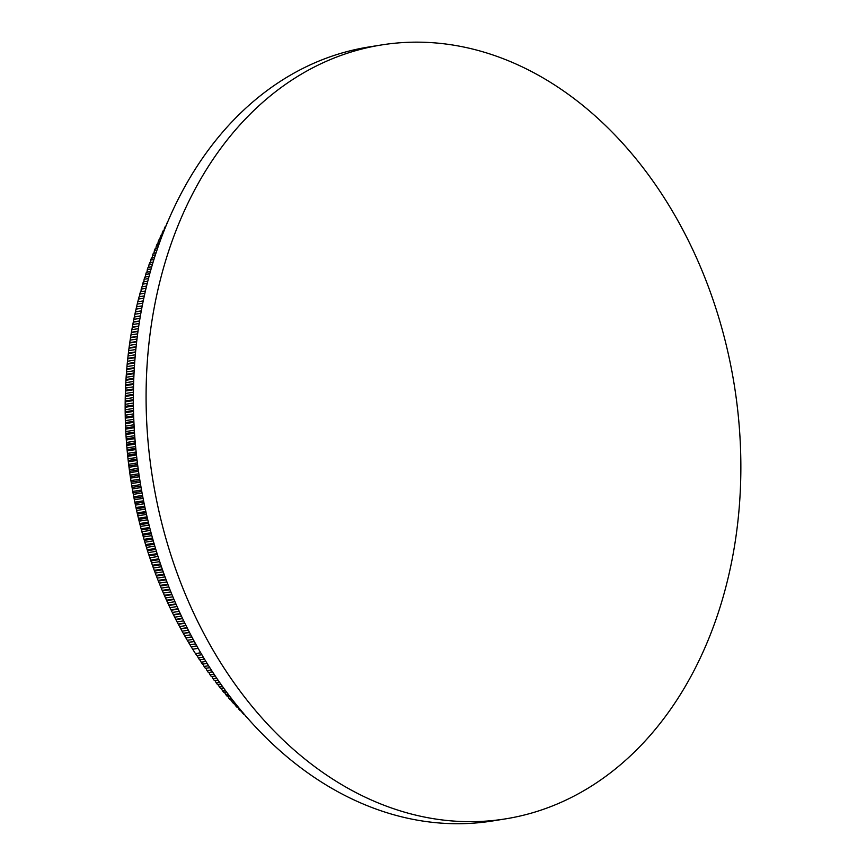 <?xml version="1.0" encoding="UTF-8"?>
<svg xmlns="http://www.w3.org/2000/svg" width="866" height="866" viewBox="0 0 866 866"><rect width="100%" height="100%" fill="white"/><g stroke="black" fill="none" stroke-linecap="round" stroke-linejoin="round"><path stroke-width="1.3" d="M167.668 221.826L167.647 221.826A358.102 269.164 -99.1 0 0 166.64 223.785L166.434 224.77M165.893 226.102L165.438 226.167A358.102 269.164 -99.1 0 0 164.453 228.159L163.869 231.157M165.092 228.061L164.453 228.159M164.139 230.432L163.284 230.572A358.102 269.164 -99.1 0 0 162.321 232.575L161.769 235.563M163.36 232.413L162.321 232.575M162.44 234.816L161.184 235.011A358.102 269.164 -99.1 0 0 160.242 237.046L159.723 240.001M161.671 236.819L160.242 237.046M160.773 239.243L159.138 239.503A358.102 269.164 -99.1 0 0 158.229 241.56L157.731 244.504M160.026 241.268L158.229 241.56M159.138 243.725L157.147 244.05A358.102 269.164 -99.1 0 0 156.27 246.117L155.793 249.04M158.424 245.771L156.27 246.117M157.558 248.261L155.22 248.629A358.102 269.164 -99.1 0 0 154.354 250.729L153.921 253.63M156.854 250.328L154.354 250.729M156.021 252.829L153.336 253.262A358.102 269.164 -99.1 0 0 152.513 255.383L152.102 258.252M155.339 254.929L152.513 255.383M154.527 257.451L151.518 257.938A358.102 269.164 -99.1 0 0 150.716 260.071L150.338 262.928M153.856 259.562L150.716 260.071M153.076 262.127L149.764 262.658A358.102 269.164 -99.1 0 0 148.984 264.812L148.627 267.637M152.427 264.249L148.984 264.812M151.669 266.836L148.054 267.41A358.102 269.164 -99.1 0 0 147.307 269.586L146.982 272.389M151.052 268.98L147.307 269.586M150.316 271.588L146.419 272.216A358.102 269.164 -99.1 0 0 145.683 274.403L145.391 277.185M149.71 273.753L145.683 274.403M149.006 276.384L144.828 277.055A358.102 269.164 -99.1 0 0 144.124 279.263L143.853 282.013M148.422 278.571L144.124 279.263M147.74 281.212L143.301 281.926A358.102 269.164 -99.1 0 0 142.63 284.156L142.381 286.884M147.188 283.42L142.63 284.156M146.527 286.083L141.84 286.841A358.102 269.164 -99.1 0 0 141.19 289.082L140.974 291.788M145.997 288.313L141.19 289.082M145.369 290.998L140.433 291.788A358.102 269.164 -99.1 0 0 139.816 294.05L139.621 296.724M144.86 293.238L139.816 294.05M144.254 295.945L139.08 296.778A358.102 269.164 -99.1 0 0 138.495 299.051L137.791 301.79L143.193 300.924L138.322 301.704M143.767 298.196L138.495 299.051M142.728 303.197L137.229 304.074A358.102 269.164 -99.1 0 1 137.791 301.79M142.186 305.936L136.568 306.845A358.102 269.164 -99.1 0 0 136.038 309.14L135.41 311.922L141.234 310.991M141.743 308.22L136.038 309.14M140.812 313.286L134.901 314.239A358.102 269.164 -99.1 0 1 135.41 311.922M140.324 316.068L134.306 317.032A358.102 269.164 -99.1 0 0 133.829 319.359L133.267 322.174L139.48 321.178M139.935 318.374L133.829 319.359M139.112 323.505L132.812 324.512A358.102 269.164 -99.1 0 1 133.267 322.174M138.679 326.309L132.281 327.337A358.102 269.164 -99.1 0 0 131.859 329.697L131.372 332.533L137.932 331.472M138.333 328.647L131.859 329.697M137.618 333.832L130.972 334.893A358.102 269.164 -99.1 0 1 131.372 332.533M137.25 336.668L130.517 337.751A358.102 269.164 -99.1 0 0 130.149 340.132L129.716 342.99L136.612 341.886M136.958 339.028L130.149 340.132M136.341 344.257L129.38 345.382A358.102 269.164 -99.1 0 1 129.716 342.99M136.038 347.125L128.991 348.262A358.102 269.164 -99.1 0 0 128.677 350.654L128.33 353.545L135.518 352.386M135.789 349.507L128.677 350.654M135.291 354.789L128.049 355.948A358.102 269.164 -99.1 0 1 128.33 353.545M135.053 357.68L127.724 358.849A358.102 269.164 -99.1 0 0 127.464 361.263L127.183 364.175L134.641 362.984M134.858 360.083L127.464 361.263M134.468 365.387L126.956 366.599A358.102 269.164 -99.1 0 1 127.183 364.175M134.284 368.299L126.707 369.522A358.102 269.164 -99.1 0 0 126.512 371.947L126.295 374.881L133.992 373.647M134.143 370.724L126.512 371.947M133.873 376.071L126.122 377.316A358.102 269.164 -99.1 0 1 126.295 374.881M133.754 379.005L125.938 380.261A358.102 269.164 -99.1 0 0 125.808 382.696L125.657 385.641L133.57 384.374M133.656 381.441L125.808 382.696M133.505 386.81L125.548 388.098A358.102 269.164 -99.1 0 1 125.657 385.641M133.44 389.754L125.429 391.042A358.102 269.164 -99.1 0 0 125.353 393.5L125.278 396.455L133.375 395.156M133.407 392.201L125.353 393.5M133.364 397.613L125.224 398.912A358.102 269.164 -99.1 0 1 125.278 396.455M133.364 400.568L125.18 401.878A358.102 269.164 -99.1 0 0 125.159 404.346L125.148 407.312L133.418 405.981M133.375 403.026L125.159 404.346M133.451 408.449L125.159 409.78A358.102 269.164 -99.1 0 1 125.148 407.312M133.516 411.415L125.18 412.746A358.102 269.164 -99.1 0 0 125.224 415.225L125.278 418.191L133.689 416.849M133.591 413.872L125.224 415.225M133.775 419.317L125.343 420.67A358.102 269.164 -99.1 0 1 125.278 418.191M133.905 422.283L125.44 423.647A358.102 269.164 -99.1 0 0 125.538 426.126L125.667 429.103L134.187 427.728M134.024 424.751L125.538 426.126M134.327 430.207L125.787 431.571A358.102 269.164 -99.1 0 1 125.667 429.103M134.522 433.184L125.949 434.559A358.102 269.164 -99.1 0 0 126.1 437.038L126.306 440.015L134.923 438.629M134.695 435.652L126.1 437.038M135.118 441.108L126.479 442.494A358.102 269.164 -99.1 0 1 126.306 440.015M135.377 444.085L126.717 445.47A358.102 269.164 -99.1 0 0 126.923 447.949L127.194 450.926L135.886 449.53M135.605 446.553L126.923 447.949M136.135 452.009L127.432 453.405A358.102 269.164 -99.1 0 1 127.194 450.926M136.46 454.975L127.735 456.382A358.102 269.164 -99.1 0 0 128.006 458.85L128.341 461.827L137.088 460.431M136.731 457.454L128.006 458.85M137.391 462.899L128.644 464.306A358.102 269.164 -99.1 0 1 128.341 461.827M137.77 465.865L129.012 467.272A358.102 269.164 -99.1 0 0 129.337 469.74L129.748 472.717L138.517 471.299M138.105 468.333L129.337 469.74M138.874 473.767L130.095 475.174A358.102 269.164 -99.1 0 1 129.748 472.717M139.318 476.733L130.539 478.14A358.102 269.164 -99.1 0 0 130.918 480.598L131.394 483.564L140.173 482.156M139.697 479.19L130.918 480.598M140.584 484.603L131.805 486.021A358.102 269.164 -99.1 0 1 131.394 483.564M141.082 487.558L132.314 488.976A358.102 269.164 -99.1 0 0 132.747 491.423L133.299 494.367L142.056 492.96M141.526 490.015L132.747 491.423M142.522 495.406L133.765 496.813A358.102 269.164 -99.1 0 1 133.299 494.367M143.085 498.351L134.338 499.758A358.102 269.164 -99.1 0 0 134.825 502.193L135.442 505.127L144.167 503.731M143.572 500.786L134.825 502.193M144.676 506.155L135.962 507.563A358.102 269.164 -99.1 0 1 135.442 505.127M145.315 509.089L136.612 510.485A358.102 269.164 -99.1 0 0 137.153 512.91L137.835 515.822L146.506 514.426M145.845 511.514L137.153 512.91M147.068 516.85L138.408 518.236A358.102 269.164 -99.1 0 1 137.835 515.822M147.761 519.762L139.123 521.148A358.102 269.164 -99.1 0 0 139.729 523.551L140.476 526.452L149.06 525.067M148.346 522.166L139.729 523.551M149.677 527.47L141.104 528.845A358.102 269.164 -99.1 0 1 140.476 526.452M150.424 530.36L141.883 531.735A358.102 269.164 -99.1 0 0 142.544 534.116L143.345 536.985L151.842 535.621M151.063 532.752L142.544 534.116M152.503 538.003L144.037 539.366A358.102 269.164 -99.1 0 1 143.345 536.985M153.314 540.871L144.871 542.224A358.102 269.164 -99.1 0 0 145.585 544.595L146.462 547.442L154.83 546.089M153.996 543.242L145.585 544.595M155.544 548.459L147.198 549.791A358.102 269.164 -99.1 0 1 146.462 547.442M156.41 551.296L148.108 552.627A358.102 269.164 -99.1 0 0 148.876 554.976L149.818 557.791L158.034 556.47M157.136 553.645L148.876 554.976M158.792 558.808L150.608 560.118A358.102 269.164 -99.1 0 1 149.818 557.791M159.712 561.612L151.572 562.922A358.102 269.164 -99.1 0 0 152.394 565.238L153.401 568.031L161.444 566.732M160.491 563.939L152.394 565.238M162.245 569.049L154.245 570.337A358.102 269.164 -99.1 0 1 153.401 568.031M163.23 571.82L155.274 573.097A358.102 269.164 -99.1 0 0 156.14 575.392L157.211 578.142L165.06 576.875M164.053 574.115L156.14 575.392M165.915 579.159L158.099 580.415A358.102 269.164 -99.1 0 1 157.211 578.142M166.943 581.909L159.203 583.154A358.102 269.164 -99.1 0 0 160.123 585.416L161.249 588.133L168.881 586.899M167.82 584.182L160.123 585.416M169.768 589.161L162.191 590.374A358.102 269.164 -99.1 0 1 161.249 588.133M170.862 591.857L163.349 593.069A358.102 269.164 -99.1 0 0 164.324 595.299L165.503 597.973L172.886 596.793M171.771 594.098L164.324 595.299M173.828 599.012L166.499 600.192A358.102 269.164 -99.1 0 1 165.503 597.973M174.964 601.675L167.712 602.844A358.102 269.164 -99.1 0 0 168.729 605.042L169.974 607.672L177.086 606.525M175.928 603.883L168.729 605.042M178.071 608.722L171.024 609.848A358.102 269.164 -99.1 0 1 169.974 607.672M179.262 611.342L172.302 612.468A358.102 269.164 -99.1 0 0 173.362 614.622L174.672 617.209L181.481 616.116M180.258 613.518L173.362 614.622M182.499 618.27L175.755 619.352A358.102 269.164 -99.1 0 1 174.672 617.209M183.733 620.857L177.086 621.918A358.102 269.164 -99.1 0 0 178.201 624.04L179.565 626.583L186.038 625.544M184.772 622.99L178.201 624.04M187.099 627.655L180.702 628.684A358.102 269.164 -99.1 0 1 179.565 626.583M188.387 630.188L182.087 631.206A358.102 269.164 -99.1 0 0 183.256 633.284L184.664 635.785L190.78 634.8M189.47 632.288L183.256 633.284M191.873 636.878L185.854 637.841A358.102 269.164 -99.1 0 1 184.664 635.785M193.205 639.357L187.294 640.31A358.102 269.164 -99.1 0 0 188.496 642.356L189.968 644.791L195.684 643.871M194.33 641.414L188.496 642.356M196.82 645.906L191.191 646.815A358.102 269.164 -99.1 0 1 189.968 644.791M198.195 648.342L192.685 649.229A358.102 269.164 -99.1 0 0 193.941 651.221L195.467 653.613L200.739 652.769M201.908 654.75L196.734 655.584A358.102 269.164 -99.1 0 1 195.467 653.613M203.337 657.132L198.282 657.943A358.102 269.164 -99.1 0 0 199.581 659.903L204.517 659.102M205.956 661.462L201.15 662.23A358.102 269.164 -99.1 0 0 202.46 664.157L207.158 663.399M208.619 665.727L204.062 666.463A358.102 269.164 -99.1 0 0 205.394 668.368L209.843 667.654M211.315 669.948L207.017 670.641A358.102 269.164 -99.1 0 0 208.37 672.514L212.549 671.843M214.043 674.116L210.016 674.766A358.102 269.164 -99.1 0 0 211.391 676.617L215.298 675.989M216.814 678.23L213.058 678.836A358.102 269.164 -99.1 0 0 214.454 680.654L218.07 680.081M219.607 682.289L216.154 682.841A358.102 269.164 -99.1 0 0 217.561 684.649L220.884 684.108M222.432 686.294L219.282 686.803A358.102 269.164 -99.1 0 0 220.711 688.578L223.72 688.091M225.29 690.245L222.454 690.7A358.102 269.164 -99.1 0 0 223.904 692.443L226.589 692.01M228.169 694.131L225.669 694.532A358.102 269.164 -99.1 0 0 227.141 696.253L229.49 695.874M231.081 697.964L228.916 698.31A358.102 269.164 -99.1 0 0 230.41 700.009L232.413 699.685M234.015 701.741L232.218 702.023A358.102 269.164 -99.1 0 0 233.723 703.69L235.357 703.43M236.981 705.454L235.541 705.682A358.102 269.164 -99.1 0 0 237.067 707.316L238.334 707.121M239.969 709.102L238.919 709.276A358.102 269.164 -99.1 0 0 240.456 710.889L241.322 710.748M242.967 712.696L242.328 712.805A358.102 269.164 -99.1 0 0 243.876 714.385L244.342 714.309M245.998 716.236L245.771 716.269A358.102 269.164 -99.1 0 0 247.34 717.817L247.34 717.817M361.403 49.124A391.897 294.57 -99.1 0 1 381.257 44.989A391.897 294.57 -99.1 0 1 734.303 385.154A391.897 294.57 -99.1 0 1 505.679 818.846A391.897 294.57 -99.1 0 1 154.949 491.964A391.897 294.57 -99.1 0 1 361.403 49.124M505.679 818.846L492.981 820.892A391.897 294.57 -99.1 0 1 142.251 493.999A391.897 294.57 -99.1 0 1 348.706 51.159A391.897 294.57 -99.1 0 1 368.559 47.024L381.257 44.989M245.251 715.37L245.771 716.269M240.824 710.142L242.328 712.805M237.457 706.624L238.919 709.276M234.112 703.04L235.541 705.682M230.821 699.392L232.218 702.023M227.563 695.69L228.916 698.31M224.337 691.923L225.669 694.532M221.166 688.091L222.454 690.7M218.026 684.205L219.282 686.803M214.93 680.265L216.154 682.841M211.878 676.27L213.058 678.836M208.858 672.211L210.016 674.766M205.891 668.108L207.017 670.641M202.969 663.941L204.062 666.463M200.089 659.73L201.15 662.23M197.264 655.465L198.282 657.943M191.191 646.815L192.685 649.229M185.854 637.841L187.294 640.31M180.702 628.684L182.087 631.206M175.755 619.352L177.086 621.918M171.024 609.848L172.302 612.468M166.499 600.192L167.712 602.844M162.191 590.374L163.349 593.069M158.099 580.415L159.203 583.154M154.245 570.337L155.274 573.097M150.608 560.118L151.572 562.922M147.198 549.791L148.108 552.627M144.037 539.366L144.871 542.224M141.104 528.845L141.883 531.735M138.408 518.236L139.123 521.148M135.962 507.563L136.612 510.485M133.765 496.813L134.338 499.758M131.805 486.021L132.314 488.976M130.095 475.174L130.539 478.14M128.644 464.306L129.012 467.272M127.432 453.405L127.735 456.382M126.479 442.494L126.717 445.47M125.787 431.571L125.949 434.559M125.343 420.67L125.44 423.647M125.159 409.78L125.18 412.746M125.224 398.912L125.18 401.878M125.548 388.098L125.429 391.042M126.122 377.316L125.938 380.261M126.956 366.599L126.707 369.522M128.049 355.948L127.724 358.849M129.38 345.382L128.991 348.262M130.972 334.893L130.517 337.751M132.812 324.512L132.281 327.337M134.901 314.239L134.306 317.032M137.229 304.074L136.568 306.845M196.842 645.96L191.732 646.783M194.374 641.511L189.048 642.366M191.949 637.008L186.406 637.906M189.557 632.472L183.809 633.392M187.218 627.882L181.265 628.835M184.913 623.249L178.775 624.234M182.639 618.584L176.328 619.591M180.42 613.864L173.936 614.914M178.244 609.112L171.598 610.184M176.123 604.327L169.314 605.421M174.034 599.499L167.084 600.614M171.998 594.628L164.897 595.765M169.996 589.724L162.776 590.893M168.058 584.788L160.708 585.979M166.164 579.819L158.684 581.021M164.313 574.818L156.724 576.042M162.516 569.796L154.819 571.03M160.762 564.729L152.968 565.985M159.063 559.642L151.182 560.908M157.417 554.521L149.45 555.799M155.826 549.38L147.772 550.679M154.278 544.205L146.148 545.515M152.784 539.02L144.59 540.33M151.344 533.802L143.096 535.134M149.959 528.563L141.645 529.905M148.627 523.313L140.27 524.655M147.35 518.03L138.95 519.384M146.127 512.737L137.683 514.09M144.958 507.433L136.482 508.786M143.843 502.107L135.345 503.471M142.782 496.759L134.262 498.134M141.775 491.412L133.245 492.786M140.822 486.043L132.281 487.417M139.935 480.673L131.394 482.048M139.101 475.293L130.56 476.657M138.322 469.902L129.792 471.266M137.597 464.501L129.077 465.865M136.925 459.099L128.428 460.463M136.319 453.687L127.843 455.051M135.767 448.285L127.324 449.638M135.269 442.872L126.869 444.226M134.825 437.46L126.479 438.802M134.447 432.047L126.144 433.39M134.122 426.646L125.873 427.966M133.862 421.233L125.667 422.554M133.645 415.842L125.527 417.141M133.494 410.452L125.451 411.74M133.396 405.061L125.429 406.349M133.364 399.691L125.483 400.958M133.386 394.322L125.592 395.578M133.461 388.964L125.765 390.198M133.591 383.627L126.003 384.84M133.775 378.301L126.306 379.503M134.024 372.986L126.674 374.166M134.327 367.693L127.096 368.851M134.674 362.41L127.583 363.547M135.096 357.149L128.136 358.264M135.561 351.91L128.753 353.003M136.081 346.692L129.435 347.764M136.655 341.496L130.181 342.546M137.293 336.333L130.983 337.339M137.975 331.18L131.849 332.165M138.712 326.071L132.769 327.023M139.513 320.972L133.765 321.903M140.357 315.917L134.815 316.804M141.245 310.883L135.919 311.738M142.197 305.882L137.099 306.705"/></g></svg>

